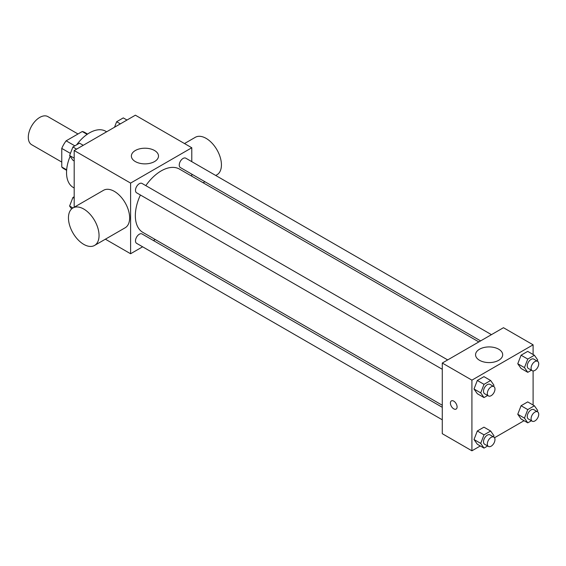 <?xml version="1.0" encoding="UTF-8"?>
<svg xmlns="http://www.w3.org/2000/svg" width="566" height="566" viewBox="0 0 566 566"><rect width="100%" height="100%" fill="white"/><g stroke="black" fill="none" stroke-linecap="round" stroke-linejoin="round"><path stroke-width="0.85" d="M77.988 133.979L47.884 116.603A16.223 9.367 120 0 0 35.382 120.947A16.223 9.367 120 0 0 28.3 137.276A16.223 9.367 120 0 0 31.661 144.705L61.765 162.081M74.861 145.851L66.144 140.821L82.24 131.524A20.942 12.091 120 0 1 84.659 132.387L87.567 134.064M66.661 169.821L61.765 166.998A20.942 12.091 120 0 0 63.717 168.661L66.625 170.338M61.765 166.998L61.765 148.405A20.942 12.091 120 0 1 66.144 140.821M70.417 153.4L61.765 148.405M87.143 134.354L82.24 131.524M70.134 156.294A32.453 18.735 120 0 0 66.54 172.602A32.453 18.735 120 0 0 73.262 187.459L74.188 187.997M106.641 131.793L105.715 131.255A32.453 18.735 120 0 0 76.636 144.832M74.188 207.241L74.188 150.528L135.38 115.195L191.789 147.761L191.789 161.657M142.632 246.797L130.597 253.745L105.382 239.192M155.226 239.524L153.45 240.557M140.41 195.001A36.564 21.105 120 0 0 135.338 215.681A36.564 21.105 120 0 0 142.915 232.414L442.279 405.256M478.836 341.928L179.472 169.093A36.564 21.105 120 0 0 145.816 185.634M191.789 174.144L191.789 176.203M130.597 253.745L130.597 183.094L191.789 147.761M491.437 334.655L185.775 158.183A5.405 3.12 120 0 0 181.601 159.633A5.405 3.12 120 0 0 179.245 165.074A5.405 3.12 120 0 0 180.363 167.55L480.619 340.902M442.279 407.308L142.024 233.956A5.405 3.12 120 0 0 137.856 235.406A5.405 3.12 120 0 0 135.493 240.854A5.405 3.12 120 0 0 136.611 243.33L442.279 419.802M442.279 369.28L136.611 192.808A5.405 3.12 -60 0 1 136.611 186.561A5.405 3.12 -60 0 1 142.024 183.441L447.685 359.912M130.597 183.094L74.188 150.528M135.352 161.579A13.563 7.832 180 0 1 131.376 156.046A13.563 7.832 180 0 1 144.938 148.214A13.563 7.832 180 0 1 158.501 156.046A13.563 7.832 180 0 1 150.131 163.277A13.563 7.832 180 0 1 135.352 161.579M71.627 208.932L69.597 206.038L72.936 207.963L103.528 190.296A21.635 12.487 60 0 1 120.197 196.098A21.635 12.487 60 0 1 129.642 217.868A21.635 12.487 60 0 1 125.164 227.773L94.572 245.432A21.635 12.487 60 0 1 72.936 232.944A21.635 12.487 60 0 1 72.936 207.963A21.635 12.487 60 0 1 89.605 213.757A21.635 12.487 60 0 1 99.05 235.527A21.635 12.487 60 0 1 94.572 245.432M215.731 175.481L216.948 174.781A21.635 12.487 -120 0 0 216.948 149.799A21.635 12.487 -120 0 0 195.312 137.312L184.495 143.552M480.308 445.958L471.917 450.805L442.279 433.69L442.279 363.039L503.464 327.707L533.101 344.821L533.101 354.507M524.052 420.701L494.528 437.744M521.074 368.459L517.763 363.747L521.074 355.215L527.696 351.387L521.074 355.215L517.763 363.747L521.074 368.459L527.767 372.322L524.456 367.61L527.767 359.077L534.389 355.25L537.7 359.962L537.254 361.108M477.322 444.239L474.011 439.527L477.322 430.988L483.944 427.167L477.322 430.988L474.011 439.527L477.322 444.239L484.015 448.102L480.704 443.39L484.015 434.851L490.637 431.03L493.948 435.742L493.502 436.888M533.101 370.928L533.101 405.03M471.917 450.805L471.917 380.147L533.101 344.821M521.074 418.974L517.763 414.262L521.074 405.73L527.696 401.902L521.074 405.73L517.763 414.262L521.074 418.974L527.767 422.844L524.456 418.132L527.767 409.593L534.389 405.772L537.7 410.484L537.254 411.631M477.322 393.717L474.011 389.005L477.322 380.472L483.944 376.645L477.322 380.472L474.011 389.005L477.322 393.717L484.015 397.58L480.704 392.868L484.015 384.335L490.637 380.508L493.948 385.22L493.502 386.366M471.917 380.147L442.279 363.039M479.529 360.294A13.563 7.832 180 0 1 475.56 354.755A13.563 7.832 180 0 1 489.123 346.923A13.563 7.832 180 0 1 502.686 354.755A13.563 7.832 180 0 1 494.316 361.992A13.563 7.832 180 0 1 479.529 360.294M457.095 406.919A4.733 2.731 60 0 1 456.118 409.084A4.733 2.731 60 0 1 451.385 406.353A4.733 2.731 60 0 1 451.385 400.891A4.733 2.731 60 0 1 455.029 402.157A4.733 2.731 60 0 1 457.095 406.919M456.118 409.084A4.733 2.731 60 0 1 451.385 406.353A4.733 2.731 60 0 1 451.385 400.891M487.651 395.478L484.015 397.58M493.856 386.571L490.029 384.364A5.405 3.12 120 0 0 485.861 385.814A5.405 3.12 120 0 0 483.505 391.255A5.405 3.12 120 0 0 484.623 393.731L488.444 395.938A5.405 3.12 120 0 0 493.856 392.818A5.405 3.12 120 0 0 493.856 386.571A5.405 3.12 120 0 0 489.689 388.021A5.405 3.12 120 0 0 487.326 393.462A5.405 3.12 120 0 0 488.444 395.938M480.704 392.868L474.011 389.005M484.015 384.335L477.322 380.472M490.637 380.508L483.944 376.645M531.403 370.221L527.767 372.322M537.608 361.313L533.78 359.106A5.405 3.12 120 0 0 529.613 360.549A5.405 3.12 120 0 0 527.25 365.997A5.405 3.12 120 0 0 528.375 368.473L532.196 370.68A5.405 3.12 120 0 0 537.608 367.553A5.405 3.12 120 0 0 537.608 361.313A5.405 3.12 120 0 0 533.434 362.764A5.405 3.12 120 0 0 531.078 368.204A5.405 3.12 120 0 0 532.196 370.68M524.456 367.61L517.763 363.747M527.767 359.077L521.074 355.215M534.389 355.25L527.696 351.387M487.651 446.001L484.015 448.102M493.856 437.086L490.029 434.879A5.405 3.12 120 0 0 485.861 436.329A5.405 3.12 120 0 0 483.505 441.77A5.405 3.12 120 0 0 484.623 444.246L488.444 446.454A5.405 3.12 120 0 0 493.856 443.334A5.405 3.12 120 0 0 493.856 437.086A5.405 3.12 120 0 0 489.689 438.537A5.405 3.12 120 0 0 487.326 443.977A5.405 3.12 120 0 0 488.444 446.454M480.704 443.39L474.011 439.527M484.015 434.851L477.322 430.988M490.637 431.03L483.944 427.167M531.403 420.743L527.767 422.844M537.608 411.829L533.78 409.621A5.405 3.12 120 0 0 529.613 411.072A5.405 3.12 120 0 0 527.25 416.512A5.405 3.12 120 0 0 528.375 418.989L532.196 421.196A5.405 3.12 120 0 0 537.608 418.076A5.405 3.12 120 0 0 537.608 411.829A5.405 3.12 120 0 0 533.434 413.279A5.405 3.12 120 0 0 531.078 418.72A5.405 3.12 120 0 0 532.196 421.196M524.456 418.132L517.763 414.262M527.767 409.593L521.074 405.73M534.389 405.772L527.696 401.902M74.188 160.97L72.908 160.228L69.597 155.516L72.908 146.983L79.53 143.156L83.237 145.299M74.188 158.176L69.597 155.516M76.615 149.127L72.908 146.983M114.516 127.244L116.653 121.725L123.282 117.898L126.989 120.042M120.367 123.869L116.653 121.725M69.597 206.038L72.908 197.499L74.188 196.756M74.188 198.242L72.908 197.499M203.137 182.754L204.913 181.728"/></g></svg>
